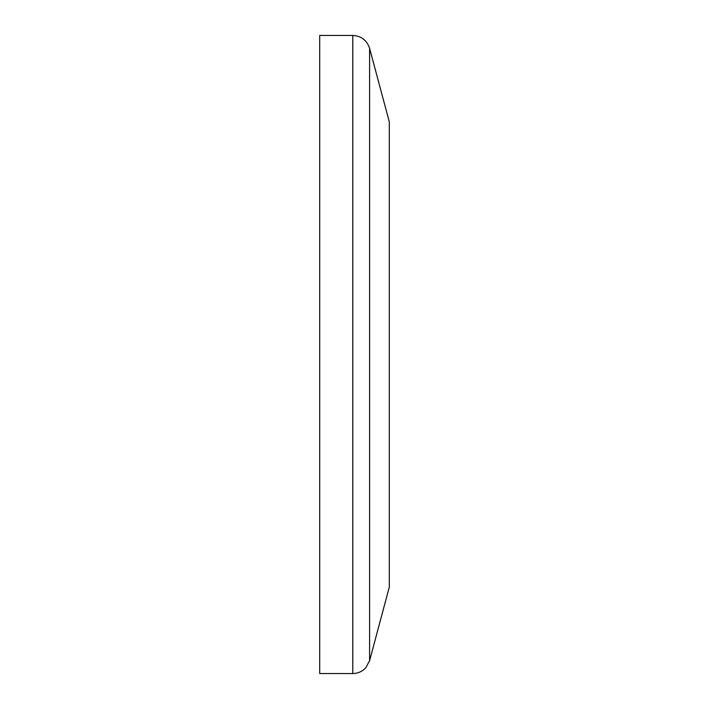 <?xml version="1.0" encoding="UTF-8"?>
<svg xmlns="http://www.w3.org/2000/svg" width="709" height="709" viewBox="0 0 709 709"><rect width="100%" height="100%" fill="white"/><g stroke="black" fill="none" stroke-linecap="round" stroke-linejoin="round"><path stroke-width="1.06" d="M319.697 673.55L319.697 35.45L352.79 35.45C361.298 35.964 366.899 40.262 369.602 48.345L369.602 660.655L365.871 667.621C362.361 671.476 358.001 673.453 352.79 673.55L319.697 673.55M369.602 48.345L389.303 121.895L389.303 587.105L369.602 660.655M352.79 35.45L352.79 673.55"/></g></svg>
